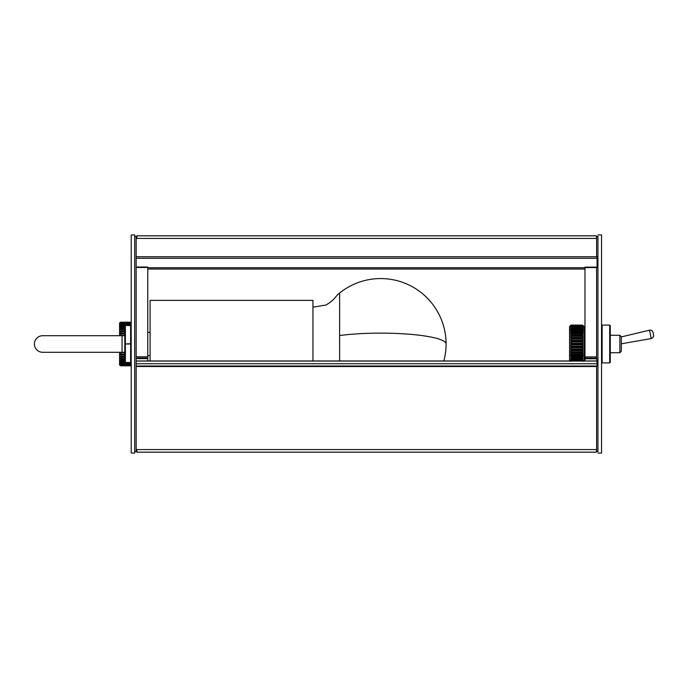 <?xml version="1.0" encoding="UTF-8"?>
<svg xmlns="http://www.w3.org/2000/svg" width="688" height="688" viewBox="0 0 688 688"><rect width="100%" height="100%" fill="white"/><g stroke="black" fill="none" stroke-linecap="round" stroke-linejoin="round"><path stroke-width="1.03" d="M122.077 335.71L122.077 352.29L42.69 352.29A8.29 8.29 0 0 1 34.4 344A8.29 8.29 0 0 1 42.69 335.71L124.803 335.71L124.803 325.682A0.585 0.585 0 0 1 125.379 325.097L130.617 325.097A0.585 0.585 0 0 1 131.202 325.682L125.379 325.39L125.379 362.903A0.585 0.585 0 0 1 124.803 362.318L124.803 344L124.803 362.318L130.617 362.61L125.379 362.903M339.623 335.538A65.429 10.87 0 0 1 408.913 334.196A65.429 10.87 0 0 1 446.091 344A65.429 65.429 0 0 0 339.623 293.036L339.623 360.976M582.641 328.933L583.372 330.231L582.641 330.481L570.283 330.231L571.014 328.933L582.641 328.933L570.679 328.554L571.014 327.333L582.641 327.333L570.679 327.135L571.014 326.146L582.641 326.146L570.679 326.129L571.014 325.39L582.641 325.295L570.679 325.562L571.014 325.097L582.641 325.097L584.095 326.551L584.095 360.976M583.372 330.231L582.641 330.464M582.641 330.902L582.641 332.717L570.679 332.493L571.014 330.902L582.641 330.481M583.106 332.51L582.641 332.691M582.641 333.198L582.641 335.228L570.679 334.918L571.014 333.198L582.641 333.198L582.641 332.717M582.641 335.753L582.641 337.92L570.679 337.567L571.014 335.753L582.641 335.753L582.641 335.228M582.641 337.92L582.641 340.835L571.014 340.835L571.014 341.411L582.641 341.411L582.641 340.835M582.641 341.411L582.641 343.785L571.014 343.785L571.014 341.411M582.641 344.378L582.641 346.743L571.014 346.743L570.679 346.176L571.014 344.378L582.641 344.378L582.641 343.785M582.641 347.328L582.641 349.642L571.014 349.642L570.679 349.031L571.014 347.328L582.641 347.328L582.641 346.743M582.641 350.201L582.641 352.394L571.014 352.394L570.679 351.766L571.014 350.201L582.641 350.201L582.641 349.642M583.02 353.219L582.641 352.918L582.641 354.905L571.014 354.939L570.679 354.311L571.014 352.918L582.641 352.918L582.641 352.394M582.641 354.905L583.106 355.61M571.014 357.192L571.014 355.412L582.641 355.412L582.641 357.218L571.014 357.218L582.641 357.218M582.641 357.631L582.641 359.17L571.014 359.17L570.679 358.577L571.014 357.631L570.679 358.577L582.977 358.577L582.641 357.631M571.014 359.17L570.679 360.202L582.977 360.202L582.641 359.506L582.641 360.727L571.014 360.744L570.679 359.532L582.641 359.17M582.977 360.933L582.977 361.424M569.561 360.976L569.561 326.551L571.014 325.097L582.641 325.097L582.977 325.562L571.014 325.39M570.679 361.424L570.679 360.933M570.541 355.61L571.014 354.939M570.636 353.219L571.014 352.394M571.014 349.642L571.014 350.201M571.014 346.743L571.014 347.328M571.014 343.785L571.014 344.378M571.014 340.801L571.014 338.513L582.641 338.513M571.014 337.954L571.014 338.513M571.014 335.228L571.014 335.753M571.014 332.717L571.014 333.198M571.014 332.691L570.55 332.51M571.014 330.464L570.283 330.231M584.972 360.976L584.972 267.133L596.599 267.133L596.599 267.58L584.972 267.58M584.972 356.926L596.599 356.926L596.599 267.58M598.053 236.405L596.599 236.405L596.599 256.77M134.685 236.405L136.147 236.405L136.147 256.77L597.064 256.77L597.064 267.503L596.599 267.503M122.077 352.29L124.803 352.29M120.039 352.29L121.019 352.566L121.019 353.993L120.168 353.924L121.019 355.017L121.019 356.341L120.09 356.238L121.019 357.287L121.019 358.5L120.022 358.345L121.019 359.351L121.019 360.426L119.97 360.22L121.019 361.166L121.019 362.094L119.936 361.836L121.019 363.479L119.901 363.152L121.019 364.554L119.884 364.158L121.019 365.311L119.867 364.846L121.019 365.724L119.858 365.182L121.019 365.792A1.453 1.453 0 0 1 119.566 364.356L119.566 352.29M119.566 335.71L119.566 323.644A1.453 1.453 0 0 1 121.019 322.19C119.566 322.784 119.566 322.81 121.019 322.276L129.748 322.276C131.193 322.81 131.193 322.784 129.748 322.208A1.453 1.453 0 0 1 131.202 323.644M129.748 325.097L129.748 324.521C131.193 324.865 131.193 324.693 129.748 324.022L121.019 324.022C119.566 324.693 119.566 324.865 121.019 324.521L129.748 324.521C131.193 324.865 131.193 324.693 129.748 324.022L129.748 323.446C131.193 323.859 131.193 323.738 129.748 323.085L121.019 323.085C119.566 323.738 119.566 323.859 121.019 323.446L129.748 323.446C131.193 323.859 131.193 323.738 129.748 323.085L129.748 322.689C131.193 323.171 131.193 323.093 129.748 322.474L121.019 322.474C119.566 323.093 119.566 323.171 121.019 322.689L129.748 322.689C131.193 323.171 131.193 323.093 129.748 322.474L129.748 322.276C131.193 322.81 131.193 322.784 129.748 322.208L121.019 322.208C119.566 322.784 119.566 322.81 121.019 322.276L121.019 322.474C119.566 323.093 119.566 323.171 121.019 322.689L121.019 323.085C119.566 323.738 119.566 323.859 121.019 323.446L121.019 324.022C119.566 324.693 119.566 324.865 121.019 324.521L121.019 325.278C119.566 325.957 119.566 326.164 121.019 325.906L121.019 326.834C119.566 327.505 119.566 327.755 121.019 327.574L121.019 328.649C119.566 329.32 119.566 329.595 121.019 329.5L121.019 330.713L120.09 331.762L121.019 331.659L121.019 332.983C119.566 333.594 119.566 333.938 121.019 334.007L121.019 335.434L120.039 335.71M120.168 334.076L124.803 334.007M121.019 328.649L124.803 328.649L121.019 328.649C119.566 329.32 119.566 329.595 121.019 329.5L124.803 329.5M121.019 326.834L124.803 326.834L121.019 326.834C119.566 327.505 119.566 327.755 121.019 327.574L124.803 327.574M121.019 325.278L124.958 325.278L121.019 325.278C119.566 325.957 119.566 326.164 121.019 325.906L124.803 325.906M124.803 357.287L121.019 357.287L120.09 356.238M121.019 365.724L129.748 365.724L130.909 365.182L129.748 365.792L121.019 365.81L129.748 365.792A1.453 1.453 0 0 0 131.202 364.356M121.019 365.311L129.748 365.311L130.883 364.158L129.748 364.554L130.866 363.152L129.748 363.479L129.748 362.903M121.019 365.526L129.748 365.526L130.901 364.846L129.748 365.311M121.019 364.554L129.748 364.554M121.019 363.479L129.748 363.479M121.019 362.094L124.803 362.094M121.019 360.426L124.803 360.426M121.019 358.5L124.803 358.5M121.019 356.341L124.803 356.341M121.019 353.993L124.803 353.993M150.104 360.976L150.104 300.381L312.954 300.381L312.954 360.976M134.685 451.595L136.147 451.595L136.147 267.039L147.774 267.039L147.774 267.486L136.147 267.486M136.147 356.797L147.774 356.797L147.774 267.486M610.273 325.682L610.273 362.318L609.688 362.903L609.688 325.097L610.273 325.682M601.544 362.318L602.129 362.903L609.688 362.903M601.544 325.682L602.129 325.097L602.129 362.903M602.129 325.097L609.688 325.097M619.862 335.28L621.324 336.733L621.324 351.267L619.862 352.72L619.862 335.28L610.273 335.28M621.324 336.922L649.541 330.171C653.557 329.681 653.325 334.342 653.557 335.202A2.907 2.786 -9.1 0 0 653.548 335.151L653.093 332.553M621.324 343.794L651.226 338.573L649.541 330.171M596.401 238.435L596.401 235.821L136.929 235.821L136.929 238.435M136.929 449.565L136.929 452.179L596.401 452.179L596.401 449.565M597.064 258.31L136.147 258.31L136.147 267.039M596.599 356.926L597.064 363.754L136.147 363.754M136.147 366.025L597.064 366.025L597.064 363.754M136.147 256.77L136.147 258.31M131.202 234.952L134.685 234.952L134.685 453.048L131.202 453.048L131.202 234.952M147.774 356.797L147.774 358.078L136.147 358.07L147.774 358.07L147.774 358.646L136.147 358.646M147.774 360.976L147.774 358.646M147.774 332.364L150.104 332.364M150.104 355.636L147.774 355.636M121.019 352.566L124.803 352.566M121.019 355.017L124.803 355.017M121.019 359.351L124.803 359.351M121.019 361.166L124.803 361.166M121.019 362.722L124.958 362.722M121.019 363.978L129.748 363.978M121.019 364.915L129.748 364.915M121.019 335.434L124.803 335.434L121.019 335.434M121.019 332.983L124.803 332.983L121.019 332.983M121.019 330.713L124.803 330.713L121.019 330.713M121.019 322.208L129.748 322.19L121.019 322.208M121.019 324.022L129.748 324.022M121.019 331.659L124.803 331.659M125.379 325.097L124.803 325.682L124.803 344L130.617 343.708L130.617 362.61L131.202 362.318A0.585 0.585 0 0 1 130.617 362.903M596.599 366.025L596.599 451.595L598.053 451.595M584.972 358.199L596.599 358.216L584.972 358.199M582.641 327.333L582.977 327.884L570.679 327.884L571.014 328.933M582.641 326.146L582.977 326.637L570.679 326.637L571.014 327.333M582.641 325.39L582.977 326.129L571.014 326.146M571.014 325.949L582.641 325.949M582.977 328.554L582.977 327.884L582.977 328.554M582.977 327.135L582.977 326.637L582.977 327.135M584.095 332.364L584.972 332.364M584.095 355.636L584.972 355.636M597.949 451.595L597.949 236.405M598.053 453.048L601.544 453.048L601.544 234.952L598.053 234.952M136.147 366.532L596.599 366.532M651.209 338.393A2.907 2.786 -9.1 0 0 653.557 335.202C653.927 336.535 653.153 337.662 651.226 338.573M147.774 267.752L584.972 267.752M136.147 361.062L596.599 361.062M130.617 325.097L130.617 343.708L131.202 344L124.803 344M596.599 358.766L584.972 358.766M582.641 359.532L571.006 359.532M582.684 357.751L570.971 357.751M570.679 356.599L582.977 356.599M582.779 355.627L570.877 355.627M570.679 354.311L582.977 354.311M582.908 353.219L570.739 353.219M570.679 351.766L582.977 351.766M582.977 350.588L570.679 350.588M570.679 349.031L582.977 349.031M582.977 347.784L570.679 347.784M570.679 346.176L582.977 346.176M582.977 344.894L570.679 344.894M570.679 343.26L582.977 343.26M582.977 341.988L570.679 341.988M570.679 340.371L582.977 340.371M582.977 339.124L570.679 339.124M570.679 337.567L582.977 337.567M582.977 336.38L570.679 336.38M570.73 334.918L582.917 334.918M582.977 333.826L570.679 333.826M570.868 332.493L582.788 332.493M582.977 331.521L570.679 331.521M570.963 330.36L582.693 330.36M582.977 329.518L570.679 329.518M571.006 328.554L582.65 328.554M339.623 293.036C334.746 296.709 335.632 299.185 326.026 305.016L312.954 307.175M136.147 238.435L596.599 238.435M136.147 449.565L596.599 449.565M619.862 352.72L610.273 352.72M147.774 269.025L584.972 269.025M596.599 360.976L136.147 360.976M443.846 360.976A65.429 65.429 0 0 0 446.091 344M570.911 359.618L582.745 359.618M570.851 357.794L582.805 357.794M570.791 355.644L582.865 355.644M570.713 353.219L582.942 353.219M582.951 334.918L570.705 334.918M582.874 332.485L570.782 332.485M582.805 330.317L570.851 330.317M582.745 328.477L570.911 328.477M582.702 327.006L570.954 327.006M582.641 325.097L571.014 325.097"/></g></svg>
